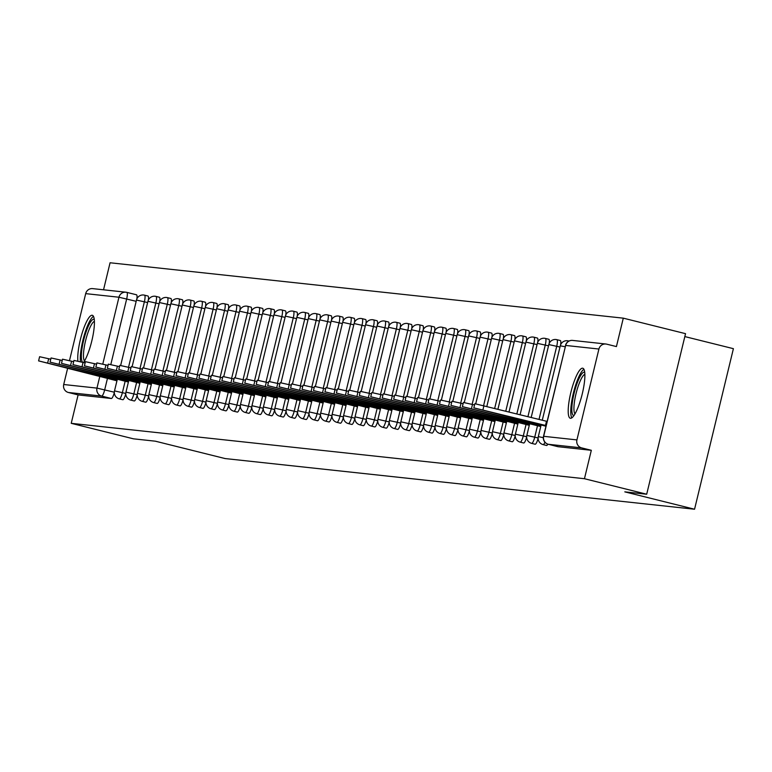 <?xml version="1.0" encoding="UTF-8"?>
<svg xmlns="http://www.w3.org/2000/svg" width="772" height="772" viewBox="0 0 772 772"><rect width="100%" height="100%" fill="white"/><g stroke="black" fill="none" stroke-linecap="round" stroke-linejoin="round"><path stroke-width="1.16" d="M546.528 445.454A6.61 1.467 -76 0 0 546.566 445.473A6.61 1.467 -76 0 0 546.615 445.473A6.61 1.467 -76 0 0 547.879 444.161M537.495 425.748L534.735 437.116A6.61 1.467 104 0 1 531.715 443.379A6.61 1.467 104 0 1 531.676 443.379L535.112 444.228A6.61 1.467 -76 0 0 535.112 444.228A6.61 1.467 -76 0 0 535.16 444.238A6.61 1.467 -76 0 0 538.113 438.245M523.619 442.983A6.61 1.467 -76 0 0 523.657 442.993A6.61 1.467 -76 0 0 523.706 443.003A6.61 1.467 -76 0 0 526.658 437M512.164 441.748A6.61 1.467 -76 0 0 512.203 441.758A6.61 1.467 -76 0 0 512.251 441.767A6.61 1.467 -76 0 0 515.204 435.765M500.71 440.513A6.61 1.467 -76 0 0 500.748 440.522A6.61 1.467 -76 0 0 500.796 440.532A6.61 1.467 -76 0 0 503.749 434.53M489.255 439.278A6.61 1.467 -76 0 0 489.303 439.287A6.61 1.467 -76 0 0 489.342 439.297A6.61 1.467 -76 0 0 492.304 433.295M477.8 438.033A6.61 1.467 -76 0 0 477.849 438.052A6.61 1.467 -76 0 0 477.887 438.062A6.61 1.467 -76 0 0 480.85 432.059M466.346 436.798A6.61 1.467 -76 0 0 466.394 436.817A6.61 1.467 -76 0 0 466.433 436.817A6.61 1.467 -76 0 0 469.395 430.824M454.891 435.562A6.61 1.467 -76 0 0 454.94 435.582A6.61 1.467 -76 0 0 454.978 435.582A6.61 1.467 -76 0 0 457.941 429.589M443.437 434.327A6.61 1.467 -76 0 0 443.485 434.337A6.61 1.467 -76 0 0 443.524 434.346A6.61 1.467 -76 0 0 446.486 428.354M431.982 433.092A6.61 1.467 -76 0 0 432.03 433.102A6.61 1.467 -76 0 0 432.069 433.111A6.61 1.467 -76 0 0 435.032 427.109M420.537 431.857A6.61 1.467 -76 0 0 420.576 431.866A6.61 1.467 -76 0 0 420.624 431.876A6.61 1.467 -76 0 0 423.577 425.874M409.083 430.622A6.61 1.467 -76 0 0 409.121 430.631A6.61 1.467 -76 0 0 409.17 430.641A6.61 1.467 -76 0 0 412.123 424.639M397.628 429.386A6.61 1.467 -76 0 0 397.667 429.396A6.61 1.467 -76 0 0 397.715 429.406A6.61 1.467 -76 0 0 400.668 423.403M386.174 428.142A6.61 1.467 -76 0 0 386.212 428.161A6.61 1.467 -76 0 0 386.261 428.17A6.61 1.467 -76 0 0 389.213 422.168M374.719 426.906A6.61 1.467 -76 0 0 374.758 426.926A6.61 1.467 -76 0 0 374.806 426.935A6.61 1.467 -76 0 0 377.759 420.933M363.265 425.671A6.61 1.467 -76 0 0 363.303 425.69A6.61 1.467 -76 0 0 363.351 425.69A6.61 1.467 -76 0 0 366.304 419.698M351.81 424.436A6.61 1.467 -76 0 0 351.849 424.455A6.61 1.467 -76 0 0 351.897 424.455A6.61 1.467 -76 0 0 354.85 418.463M340.356 423.201A6.61 1.467 -76 0 0 340.394 423.21A6.61 1.467 -76 0 0 340.442 423.22A6.61 1.467 -76 0 0 343.395 417.227M328.901 421.966A6.61 1.467 -76 0 0 328.949 421.975A6.61 1.467 -76 0 0 328.988 421.985A6.61 1.467 -76 0 0 331.941 415.983M317.446 420.73A6.61 1.467 -76 0 0 317.495 420.74A6.61 1.467 -76 0 0 317.533 420.75A6.61 1.467 -76 0 0 320.496 414.747M305.992 419.495A6.61 1.467 -76 0 0 306.04 419.505A6.61 1.467 -76 0 0 306.079 419.514A6.61 1.467 -76 0 0 309.041 413.512M294.537 418.26A6.61 1.467 -76 0 0 294.586 418.27A6.61 1.467 -76 0 0 294.624 418.279A6.61 1.467 -76 0 0 297.587 412.277M283.083 417.015A6.61 1.467 -76 0 0 283.131 417.034A6.61 1.467 -76 0 0 283.17 417.044A6.61 1.467 -76 0 0 286.132 411.042M271.628 415.78A6.61 1.467 -76 0 0 271.676 415.799A6.61 1.467 -76 0 0 271.715 415.809A6.61 1.467 -76 0 0 274.678 409.807M260.183 414.545A6.61 1.467 -76 0 0 260.222 414.564A6.61 1.467 -76 0 0 260.27 414.564A6.61 1.467 -76 0 0 263.223 408.571M248.729 413.31A6.61 1.467 -76 0 0 248.767 413.319A6.61 1.467 -76 0 0 248.816 413.329A6.61 1.467 -76 0 0 251.768 407.336M237.274 412.074A6.61 1.467 -76 0 0 237.313 412.084A6.61 1.467 -76 0 0 237.361 412.094A6.61 1.467 -76 0 0 240.314 406.091M225.82 410.839A6.61 1.467 -76 0 0 225.858 410.849A6.61 1.467 -76 0 0 225.906 410.858A6.61 1.467 -76 0 0 228.859 404.856M214.365 409.604A6.61 1.467 -76 0 0 214.404 409.614A6.61 1.467 -76 0 0 214.452 409.623A6.61 1.467 -76 0 0 217.405 403.621M202.911 408.369A6.61 1.467 -76 0 0 202.949 408.378A6.61 1.467 -76 0 0 202.997 408.388A6.61 1.467 -76 0 0 205.95 402.386M191.456 407.124A6.61 1.467 -76 0 0 191.495 407.143A6.61 1.467 -76 0 0 191.543 407.153A6.61 1.467 -76 0 0 194.496 401.15M180.001 405.889A6.61 1.467 -76 0 0 180.04 405.908A6.61 1.467 -76 0 0 180.088 405.918A6.61 1.467 -76 0 0 183.041 399.915M168.547 404.653A6.61 1.467 -76 0 0 168.595 404.673A6.61 1.467 -76 0 0 168.634 404.673A6.61 1.467 -76 0 0 171.587 398.68M157.092 403.418A6.61 1.467 -76 0 0 157.141 403.438A6.61 1.467 -76 0 0 157.179 403.438A6.61 1.467 -76 0 0 160.142 397.445M145.638 402.183A6.61 1.467 -76 0 0 145.686 402.193A6.61 1.467 -76 0 0 145.725 402.202A6.61 1.467 -76 0 0 148.687 396.21M134.183 400.948A6.61 1.467 -76 0 0 134.231 400.957A6.61 1.467 -76 0 0 134.27 400.967A6.61 1.467 -76 0 0 137.233 394.965M122.729 399.713A6.61 1.467 -76 0 0 122.777 399.722A6.61 1.467 -76 0 0 122.816 399.732A6.61 1.467 -76 0 0 125.778 393.73M83.55 362.522A25.785 5.713 -76 0 0 93.074 335.009A25.785 5.713 -76 0 0 92.312 315.285A25.785 5.713 -76 0 0 92.138 315.256A25.785 5.713 -76 0 0 82.257 332.771A25.785 5.713 -76 0 0 77.904 361.171M582.599 368.196A25.785 5.713 -76 0 0 570.904 392.244A25.785 5.713 -76 0 0 570.315 418.26A25.785 5.713 -76 0 0 570.479 418.289A25.785 5.713 -76 0 0 582.175 394.241A25.785 5.713 -76 0 0 582.773 368.225A25.785 5.713 -76 0 0 582.599 368.196M646.695 494.225L624.809 491.86L694.559 509.231L225.096 458.558L155.346 441.188L133.469 438.824L71.227 423.326L584.452 478.717L646.695 494.225L685.536 333.668L623.293 318.16L110.068 262.769L103.535 289.799M684.832 336.582L733.4 348.674L694.559 509.231M623.293 318.16L616.423 346.58L606.724 344.167A6.61 6.446 96.2 0 0 598.918 349.031L576.925 439.905A6.61 6.446 96.2 0 0 581.634 447.885L548.371 444.296A6.61 1.467 104 0 1 548.323 444.286A6.61 1.467 104 0 1 548.284 444.276M584.452 478.717L591.323 450.298L581.634 447.885M71.227 423.326L78.107 394.907L68.409 392.494A6.61 6.446 -83.8 0 1 63.709 384.514L67.627 368.302M69.48 360.64L85.692 293.63A6.61 6.446 -83.8 0 1 92.659 288.622L125.913 292.212A6.61 6.446 -83.8 0 1 126.762 292.356A6.61 1.467 104 0 1 126.811 292.366A6.61 1.467 104 0 1 126.676 298.938L110.801 364.558M560.636 344.717A6.61 1.467 -76 0 0 560.298 340.529L556.853 339.67A6.61 1.467 104 0 1 556.728 346.242L539.03 419.389M549.182 343.482A6.61 1.467 -76 0 0 548.844 339.294L545.399 338.435A6.61 1.467 104 0 1 545.273 345.007L527.942 416.629M537.727 342.237A6.61 1.467 -76 0 0 537.389 338.059L533.944 337.2A6.61 1.467 104 0 1 533.819 343.772L516.864 413.869M526.272 341.002A6.61 1.467 -76 0 0 525.935 336.814L522.49 335.965A6.61 1.467 104 0 1 522.364 342.536L505.776 411.109M514.818 339.767A6.61 1.467 -76 0 0 514.48 335.579L511.035 334.73A6.61 1.467 104 0 1 510.91 341.301L494.688 408.349M503.363 338.532A6.61 1.467 -76 0 0 503.026 334.344L499.581 333.485A6.61 1.467 104 0 1 499.455 340.066L483.6 405.58M491.909 337.296A6.61 1.467 -76 0 0 491.571 333.108L488.136 332.25A6.61 1.467 104 0 1 488 338.821L472.146 404.345M480.454 336.061A6.61 1.467 -76 0 0 480.116 331.873L476.681 331.014A6.61 1.467 104 0 1 476.546 337.586L460.701 403.109M469.009 334.826A6.61 1.467 -76 0 0 468.662 330.638L465.226 329.779A6.61 1.467 104 0 1 465.091 336.351L449.246 401.874M457.555 333.591A6.61 1.467 -76 0 0 457.207 329.403L453.772 328.544A6.61 1.467 104 0 1 453.637 335.116L437.792 400.639M446.1 332.346A6.61 1.467 -76 0 0 445.753 328.168L442.317 327.309A6.61 1.467 104 0 1 442.182 333.88L426.337 399.404M434.646 331.111A6.61 1.467 -76 0 0 434.298 326.932L430.863 326.073A6.61 1.467 104 0 1 430.737 332.645L414.882 398.169M423.191 329.876A6.61 1.467 -76 0 0 422.844 325.688L419.408 324.838A6.61 1.467 104 0 1 419.283 331.41L403.428 396.933M411.737 328.64A6.61 1.467 -76 0 0 411.399 324.452L407.954 323.593A6.61 1.467 104 0 1 407.828 330.175L391.973 395.698M400.282 327.405A6.61 1.467 -76 0 0 399.944 323.217L396.499 322.358A6.61 1.467 104 0 1 396.374 328.94L380.519 394.453M388.827 326.17A6.61 1.467 -76 0 0 388.49 321.982L385.045 321.123A6.61 1.467 104 0 1 384.919 327.695L369.064 393.218M377.373 324.935A6.61 1.467 -76 0 0 377.035 320.747L373.59 319.888A6.61 1.467 104 0 1 373.465 326.459L357.61 391.983M365.918 323.7A6.61 1.467 -76 0 0 365.581 319.512L362.136 318.653A6.61 1.467 104 0 1 362.01 325.224L346.155 390.748M354.464 322.464A6.61 1.467 -76 0 0 354.126 318.276L350.681 317.417A6.61 1.467 104 0 1 350.556 323.989L334.701 389.513M343.009 321.22A6.61 1.467 -76 0 0 342.672 317.041L339.226 316.182A6.61 1.467 104 0 1 339.101 322.754L323.246 388.277M331.555 319.984A6.61 1.467 -76 0 0 331.217 315.796L327.782 314.947A6.61 1.467 104 0 1 327.646 321.519L311.791 387.042M320.1 318.749A6.61 1.467 -76 0 0 319.762 314.561L316.327 313.712A6.61 1.467 104 0 1 316.192 320.283L300.347 385.807M308.655 317.514A6.61 1.467 -76 0 0 308.308 313.326L304.872 312.467A6.61 1.467 104 0 1 304.737 319.048L288.892 384.572M297.201 316.279A6.61 1.467 -76 0 0 296.853 312.091L293.418 311.232A6.61 1.467 104 0 1 293.283 317.803L277.438 383.327M285.746 315.044A6.61 1.467 -76 0 0 285.399 310.855L281.963 309.997A6.61 1.467 104 0 1 281.828 316.568L265.983 382.092M274.292 313.808A6.61 1.467 -76 0 0 273.944 309.62L270.509 308.761A6.61 1.467 104 0 1 270.374 315.333L254.528 380.857M262.837 312.573A6.61 1.467 -76 0 0 262.49 308.385L259.054 307.526A6.61 1.467 104 0 1 258.929 314.098L243.074 379.621M251.382 311.328A6.61 1.467 -76 0 0 251.045 307.15L247.6 306.291A6.61 1.467 104 0 1 247.474 312.863L231.619 378.386M239.928 310.093A6.61 1.467 -76 0 0 239.59 305.915L236.145 305.056A6.61 1.467 104 0 1 236.02 311.627L220.165 377.151M228.473 308.858A6.61 1.467 -76 0 0 228.136 304.67L224.691 303.821A6.61 1.467 104 0 1 224.565 310.392L208.71 375.916M217.019 307.623A6.61 1.467 -76 0 0 216.681 303.435L213.236 302.585A6.61 1.467 104 0 1 213.111 309.157L197.256 374.681M205.564 306.387A6.61 1.467 -76 0 0 205.227 302.199L201.781 301.341A6.61 1.467 104 0 1 201.656 307.922L185.801 373.436M194.11 305.152A6.61 1.467 -76 0 0 193.772 300.964L190.327 300.105A6.61 1.467 104 0 1 190.201 306.677L174.347 372.2M182.655 303.917A6.61 1.467 -76 0 0 182.317 299.729L178.872 298.87A6.61 1.467 104 0 1 178.747 305.442L162.892 370.965M171.201 302.682A6.61 1.467 -76 0 0 170.863 298.494L167.427 297.635A6.61 1.467 104 0 1 167.292 304.207L151.437 369.73M159.746 301.447A6.61 1.467 -76 0 0 159.408 297.259L155.973 296.4A6.61 1.467 104 0 1 155.838 302.971L139.993 368.495M148.301 300.202A6.61 1.467 -76 0 0 147.954 296.023L144.518 295.165A6.61 1.467 104 0 1 144.383 301.736L128.538 367.26M591.323 450.298L558.069 446.708A6.61 1.467 104 0 1 558.021 446.708A6.61 1.467 104 0 1 557.982 446.689M126.849 292.385L136.461 294.779A6.61 1.467 104 0 1 136.499 294.779A6.61 1.467 104 0 1 136.847 298.967M78.107 394.907L111.361 398.497A6.61 1.467 -76 0 0 114.324 392.494M117.161 379.949L110.232 378.444L110.492 377.363M110.232 378.444L38.6 360.891L39.613 356.712L50.759 359.202M38.6 360.891L116.948 380.818M128.615 381.185L121.686 379.679L121.947 378.598M121.686 379.679L50.055 362.126L51.068 357.957L62.214 360.437M50.055 362.126L128.403 382.053M140.06 382.42L133.141 380.914L133.402 379.843M133.141 380.914L61.509 363.361L62.522 359.192L73.668 361.672M61.509 363.361L139.857 383.288M82.691 362.309A22.311 4.941 104 0 1 86.908 329.625A22.311 4.941 104 0 1 94.252 319.386M94.396 321.335A20.661 4.574 -76 0 0 88.597 330.85A20.661 4.574 -76 0 0 84.534 360.949M93.46 316.346A25.611 5.674 -76 0 0 86.667 327.946A25.611 5.674 -76 0 0 80.471 361.769M573.953 415.548A22.311 4.941 104 0 1 572.1 404.518A22.311 4.941 104 0 1 577.369 382.565A22.311 4.941 104 0 1 584.713 372.326M584.858 374.275A20.661 4.574 -76 0 0 579.058 383.79A20.661 4.574 -76 0 0 574.995 413.888M583.922 369.286A25.611 5.674 -76 0 0 577.128 380.885A25.611 5.674 -76 0 0 571.82 417.855M151.515 383.655L144.596 382.15L144.856 381.078M144.596 382.15L72.964 364.596L73.967 360.428L85.123 362.908M72.964 364.596L151.312 384.524M162.969 384.89L156.05 383.385L156.301 382.314M156.05 383.385L84.418 365.832L85.422 361.663L96.577 364.152M84.418 365.832L162.767 385.759M174.424 386.125L167.495 384.62L167.756 383.549M167.495 384.62L95.873 367.076L96.876 362.898L108.032 365.388M95.873 367.076L174.211 386.994M185.878 387.361L178.95 385.855L179.21 384.784M178.95 385.855L107.327 368.312L108.331 364.133L119.486 366.623M107.327 368.312L185.666 388.229M197.333 388.596L190.404 387.09L190.665 386.019M190.404 387.09L118.782 369.547L119.785 365.368L130.941 367.858M118.782 369.547L197.121 389.464M208.787 389.841L201.859 388.335L202.119 387.255M201.859 388.335L130.227 370.782L131.24 366.603L142.395 369.093M130.227 370.782L208.575 390.7M220.242 391.076L213.313 389.57L213.574 388.49M213.313 389.57L141.681 372.017L142.695 367.839L153.85 370.328M141.681 372.017L220.03 391.944M231.696 392.311L224.768 390.806L225.028 389.725M224.768 390.806L153.136 373.252L154.149 369.084L165.305 371.564M153.136 373.252L231.484 393.18M243.151 393.546L236.222 392.041L236.483 390.97M236.222 392.041L164.59 374.488L165.604 370.319L176.749 372.799M164.59 374.488L242.939 394.415M254.606 394.781L247.677 393.276L247.937 392.205M247.677 393.276L176.045 375.723L177.058 371.554L188.204 374.034M176.045 375.723L254.393 395.65M266.06 396.017L259.131 394.511L259.392 393.44M259.131 394.511L187.5 376.968L188.513 372.789L199.659 375.279M187.5 376.968L265.848 396.885M277.515 397.252L270.586 395.747L270.847 394.675M270.586 395.747L198.954 378.203L199.967 374.024L211.113 376.514M198.954 378.203L277.302 398.12M288.969 398.487L282.041 396.982L282.301 395.911M282.041 396.982L210.409 379.438L211.422 375.26L222.568 377.749M210.409 379.438L288.757 399.356M300.414 399.722L293.495 398.227L293.756 397.146M293.495 398.227L221.863 380.673L222.876 376.495L234.022 378.984M221.863 380.673L300.212 400.591M311.869 400.967L304.95 399.462L305.21 398.381M304.95 399.462L233.318 381.908L234.321 377.73L245.477 380.22M233.318 381.908L311.666 401.826M323.323 402.202L316.404 400.697L316.655 399.616M316.404 400.697L244.772 383.144L245.776 378.975L256.931 381.455M244.772 383.144L323.121 403.071M334.778 403.438L327.849 401.932L328.11 400.851M327.849 401.932L256.227 384.379L257.23 380.21L268.386 382.69M256.227 384.379L334.575 404.306M346.232 404.673L339.304 403.167L339.564 402.096M339.304 403.167L267.681 385.614L268.685 381.445L279.84 383.925M267.681 385.614L346.02 405.541M357.687 405.908L350.758 404.403L351.019 403.331M350.758 404.403L279.136 386.849L280.139 382.68L291.295 385.17M279.136 386.849L357.475 406.776M369.141 407.143L362.213 405.638L362.473 404.567M362.213 405.638L290.581 388.094L291.594 383.916L302.749 386.405M290.581 388.094L368.929 408.012M380.596 408.378L373.667 406.873L373.928 405.802M373.667 406.873L302.035 389.329L303.049 385.151L314.204 387.64M302.035 389.329L380.384 409.247M392.051 409.614L385.122 408.108L385.382 407.037M385.122 408.108L313.49 390.564L314.503 386.386L325.659 388.876M313.49 390.564L391.838 410.482M403.505 410.849L396.576 409.353L396.837 408.272M396.576 409.353L324.944 391.8L325.958 387.621L337.103 390.111M324.944 391.8L403.293 411.717M414.96 412.094L408.031 410.588L408.291 409.507M408.031 410.588L336.399 393.035L337.412 388.856L348.558 391.346M336.399 393.035L414.747 412.962M426.414 413.329L419.486 411.823L419.746 410.743M419.486 411.823L347.854 394.27L348.867 390.101L360.013 392.581M347.854 394.27L426.202 414.197M437.869 414.564L430.94 413.059L431.201 411.987M430.94 413.059L359.308 395.505L360.321 391.336L371.467 393.817M359.308 395.505L437.656 415.433M449.323 415.799L442.395 414.294L442.655 413.223M442.395 414.294L370.763 396.74L371.776 392.572L382.922 395.052M370.763 396.74L449.111 416.668M460.778 417.034L453.849 415.529L454.11 414.458M453.849 415.529L382.217 397.985L383.23 393.807L394.376 396.297M382.217 397.985L460.566 417.903M472.223 418.27L465.304 416.764L465.564 415.693M465.304 416.764L393.672 399.22L394.675 395.042L405.831 397.532M393.672 399.22L472.02 419.138M483.677 419.505L476.758 417.999L477.019 416.928M476.758 417.999L405.126 400.456L406.13 396.277L417.285 398.767M405.126 400.456L483.475 420.373M495.132 420.74L488.203 419.244L488.464 418.163M488.203 419.244L416.581 401.691L417.584 397.512L428.74 400.002M416.581 401.691L494.929 421.608M506.586 421.985L499.658 420.479L499.918 419.399M499.658 420.479L428.035 402.926L429.039 398.748L440.194 401.237M428.035 402.926L506.374 422.844M518.041 423.22L511.112 421.715L511.373 420.634M511.112 421.715L439.49 404.161L440.494 399.993L451.649 402.473M439.49 404.161L517.829 424.089M529.495 424.455L522.567 422.95L522.827 421.869M522.567 422.95L450.935 405.397L451.948 401.228L463.103 403.708M450.935 405.397L529.283 425.324M540.95 425.69L534.021 424.185L534.282 423.114M534.021 424.185L462.389 406.632L463.403 402.463L474.558 404.943M462.389 406.632L540.738 426.559M546.113 425.517L545.476 425.42L546.489 421.251L547.126 421.338M545.476 425.42L473.844 407.867L474.857 403.698L546.489 421.251M473.844 407.867L545.939 426.231M546.566 445.473L543.131 444.614A6.61 1.467 104 0 1 543.131 444.614A6.61 1.467 104 0 0 544.945 442.231M526.041 424.513L523.291 435.881A6.61 1.467 104 0 1 520.26 442.144A6.61 1.467 104 0 1 520.222 442.134L523.657 442.993M514.586 423.278L511.836 434.646A6.61 1.467 104 0 1 508.806 440.908A6.61 1.467 104 0 1 508.767 440.899L512.203 441.758M503.132 422.043L500.381 433.41A6.61 1.467 104 0 1 497.361 439.673A6.61 1.467 104 0 1 497.313 439.664L500.748 440.522M491.677 420.798L488.927 432.175A6.61 1.467 104 0 1 485.906 438.438A6.61 1.467 104 0 1 485.858 438.428L489.303 439.287M480.223 419.563L477.472 430.94A6.61 1.467 104 0 1 474.452 437.203A6.61 1.467 104 0 1 474.404 437.193L477.849 438.052M468.768 418.327L466.018 429.705A6.61 1.467 104 0 1 462.997 435.968A6.61 1.467 104 0 1 462.949 435.958L466.394 436.817M457.313 417.092L454.563 428.46A6.61 1.467 104 0 1 451.543 434.732A6.61 1.467 104 0 1 451.495 434.723L454.94 435.582M445.859 415.857L443.109 427.225A6.61 1.467 104 0 1 440.088 433.488A6.61 1.467 104 0 1 440.04 433.488L443.485 434.337M434.404 414.622L431.654 425.99A6.61 1.467 104 0 1 428.634 432.252A6.61 1.467 104 0 1 428.585 432.252L432.03 433.102M422.95 413.387L420.2 424.754A6.61 1.467 104 0 1 417.179 431.017A6.61 1.467 104 0 1 417.131 431.008L420.576 431.866M411.495 412.151L408.745 423.519A6.61 1.467 104 0 1 405.725 429.782A6.61 1.467 104 0 1 405.686 429.772L409.121 430.631M394.27 428.547A6.61 1.467 104 0 1 394.231 428.537A6.61 1.467 104 0 0 397.29 422.284L389.397 420.566A6.61 6.61 0 0 0 394.231 428.537L397.667 429.396M388.586 409.671L385.836 421.049A6.61 1.467 104 0 1 382.815 427.312A6.61 1.467 104 0 1 382.777 427.302L386.212 428.161M377.141 408.436L374.381 419.814A6.61 1.467 104 0 1 371.361 426.076A6.61 1.467 104 0 1 371.322 426.067L374.758 426.926M365.687 407.201L362.937 418.578A6.61 1.467 104 0 1 359.906 424.841A6.61 1.467 104 0 1 359.868 424.832L363.303 425.69M354.232 405.966L351.482 417.334A6.61 1.467 104 0 1 348.452 423.606A6.61 1.467 104 0 1 348.413 423.596L351.849 424.455M336.997 422.361A6.61 1.467 104 0 1 336.959 422.361A6.61 1.467 104 0 0 340.027 416.098L332.134 414.39A6.61 6.61 0 0 0 336.959 422.361L340.394 423.21M331.323 403.495L328.573 414.863A6.61 1.467 104 0 1 325.552 421.126A6.61 1.467 104 0 1 325.504 421.116L328.949 421.975M319.869 402.26L317.118 413.628A6.61 1.467 104 0 1 314.098 419.891A6.61 1.467 104 0 1 314.05 419.881L317.495 420.74M308.414 401.025L305.664 412.393A6.61 1.467 104 0 1 302.643 418.656A6.61 1.467 104 0 1 302.595 418.646L306.04 419.505M296.959 399.79L294.209 411.158A6.61 1.467 104 0 1 291.189 417.42A6.61 1.467 104 0 1 291.14 417.411L294.586 418.27M285.505 398.545L282.755 409.922A6.61 1.467 104 0 1 279.734 416.185A6.61 1.467 104 0 1 279.686 416.176L283.131 417.034M274.05 397.31L271.3 408.687A6.61 1.467 104 0 1 268.28 414.95A6.61 1.467 104 0 1 268.231 414.94L271.676 415.799M262.596 396.075L259.846 407.452A6.61 1.467 104 0 1 256.825 413.715A6.61 1.467 104 0 1 256.777 413.705L260.222 414.564M251.141 394.839L248.391 406.207A6.61 1.467 104 0 1 245.371 412.47A6.61 1.467 104 0 1 245.322 412.47L248.767 413.319M239.687 393.604L236.936 404.972A6.61 1.467 104 0 1 233.916 411.235A6.61 1.467 104 0 1 233.877 411.235L237.313 412.084M228.232 392.369L225.482 403.737A6.61 1.467 104 0 1 222.461 410A6.61 1.467 104 0 1 222.423 409.99L225.858 410.849M216.787 391.134L214.027 402.502A6.61 1.467 104 0 1 211.007 408.764A6.61 1.467 104 0 1 210.968 408.755L214.404 409.614M205.333 389.899L202.582 401.266A6.61 1.467 104 0 1 199.552 407.529A6.61 1.467 104 0 1 199.514 407.519L202.949 408.378M193.878 388.654L191.128 400.031A6.61 1.467 104 0 1 188.098 406.294A6.61 1.467 104 0 1 188.059 406.284L191.495 407.143M182.424 387.419L179.673 398.796A6.61 1.467 104 0 1 176.643 405.059A6.61 1.467 104 0 1 176.605 405.049L180.04 405.908M170.969 386.183L168.219 397.561A6.61 1.467 104 0 1 165.198 403.824A6.61 1.467 104 0 1 165.15 403.814L168.595 404.673M159.514 384.948L156.764 396.316A6.61 1.467 104 0 1 153.744 402.588A6.61 1.467 104 0 1 153.696 402.579L157.141 403.438M148.06 383.713L145.31 395.081A6.61 1.467 104 0 1 142.289 401.343A6.61 1.467 104 0 1 142.241 401.343L145.686 402.193M136.605 382.478L133.855 393.845A6.61 1.467 104 0 1 130.835 400.108A6.61 1.467 104 0 1 130.786 400.108L134.231 400.957M125.151 381.243L122.401 392.61A6.61 1.467 104 0 1 119.38 398.873A6.61 1.467 104 0 1 119.332 398.863L122.777 399.722M598.918 349.031L565.654 345.441L543.671 436.315L576.925 439.905M136.181 301.312L118.956 297.23L85.692 293.63M107.453 378.386L104.693 389.821A6.61 1.467 104 0 1 101.672 396.084L68.409 392.494M114.324 392.215L96.963 388.104L99.82 376.321M102.772 364.094L118.956 297.23A6.61 6.446 -83.8 0 1 125.913 292.212A6.61 6.61 0 0 1 126.811 292.366L136.499 294.779M63.709 384.514L96.963 388.104A6.61 6.446 96.2 0 0 101.672 396.084L111.361 398.497M559.97 347.053L548.979 344.611M538.123 437.965L526.842 435.408A6.61 6.61 0 0 0 531.676 443.379M548.525 345.817L537.524 343.376M526.668 436.72L515.397 434.173A6.61 6.61 0 0 0 520.222 442.134M537.071 344.582L526.07 342.141M515.213 435.485L503.942 432.938A6.61 6.61 0 0 0 508.767 440.899M525.616 343.347L514.615 340.906M503.759 434.25L492.488 431.693A6.61 6.61 0 0 0 497.313 439.664M514.162 342.112L503.17 339.67M492.304 433.015L481.033 430.458A6.61 6.61 0 0 0 485.858 438.428M502.707 340.867L491.716 338.425M480.85 431.78L469.579 429.222A6.61 6.61 0 0 0 474.404 437.193M491.253 339.632L480.261 337.19M469.395 430.544L458.124 427.987A6.61 6.61 0 0 0 462.949 435.958M479.798 338.397L468.807 335.955M457.941 429.309L446.67 426.752A6.61 6.61 0 0 0 451.495 434.723M468.343 337.161L457.352 334.72M446.486 428.074L435.215 425.517A6.61 6.61 0 0 0 440.04 433.488M456.889 335.926L445.898 333.485M435.032 426.829L423.76 424.282A6.61 6.61 0 0 0 428.585 432.252M445.434 334.691L434.443 332.25M423.577 425.594L412.306 423.046A6.61 6.61 0 0 0 417.131 431.008M433.98 333.456L422.988 331.014M412.123 424.359L400.851 421.811A6.61 6.61 0 0 0 405.686 429.772M422.525 332.221L411.534 329.779M400.041 410.916L397.29 422.284L400.668 423.124M411.071 330.976L400.079 328.544M389.223 421.888L377.942 419.331A6.61 6.61 0 0 0 382.777 427.302M399.616 329.74L388.625 327.299M377.769 420.653L366.488 418.096A6.61 6.61 0 0 0 371.322 426.067M388.162 328.505L377.17 326.064M366.314 419.418L355.043 416.861A6.61 6.61 0 0 0 359.868 424.832M376.717 327.27L365.716 324.829M354.859 418.183L343.588 415.625A6.61 6.61 0 0 0 348.413 423.596M365.262 326.035L354.261 323.593M342.778 404.731L340.027 416.098L343.405 416.948M353.808 324.8L342.807 322.358M331.95 415.703L320.679 413.155A6.61 6.61 0 0 0 325.504 421.116M342.353 323.565L331.362 321.123M320.496 414.467L309.225 411.92A6.61 6.61 0 0 0 314.05 419.881M330.898 322.329L319.907 319.888M309.041 413.232L297.77 410.675A6.61 6.61 0 0 0 302.595 418.646M319.444 321.094L308.453 318.653M297.587 411.997L286.315 409.44A6.61 6.61 0 0 0 291.14 417.411M307.989 319.849L296.998 317.408M286.132 410.762L274.861 408.205A6.61 6.61 0 0 0 279.686 416.176M296.535 318.614L285.543 316.173M274.678 409.527L263.406 406.969A6.61 6.61 0 0 0 268.231 414.94M285.08 317.379L274.089 314.937M263.223 408.291L251.952 405.734A6.61 6.61 0 0 0 256.777 413.705M273.626 316.144L262.634 313.702M251.768 407.056L240.497 404.499A6.61 6.61 0 0 0 245.322 412.47M262.171 314.908L251.18 312.467M240.314 405.811L229.043 403.264A6.61 6.61 0 0 0 233.877 411.235M250.717 313.673L239.725 311.232M228.869 404.576L217.588 402.029A6.61 6.61 0 0 0 222.423 409.99M239.262 312.438L228.271 309.997M217.415 403.341L206.134 400.793A6.61 6.61 0 0 0 210.968 408.755M227.808 311.203L216.816 308.761M205.96 402.106L194.689 399.549A6.61 6.61 0 0 0 199.514 407.519M216.363 309.968L205.362 307.526M194.505 400.871L183.234 398.313A6.61 6.61 0 0 0 188.059 406.284M204.908 308.723L193.907 306.281M183.051 399.635L171.78 397.078A6.61 6.61 0 0 0 176.605 405.049M193.454 307.488L182.453 305.046M171.596 398.4L160.325 395.843A6.61 6.61 0 0 0 165.15 403.814M181.999 306.252L171.008 303.811M160.142 397.165L148.871 394.608A6.61 6.61 0 0 0 153.696 402.579M170.544 305.017L159.553 302.576M148.687 395.93L137.416 393.373A6.61 6.61 0 0 0 142.241 401.343M159.09 303.782L148.099 301.341M137.233 394.685L125.961 392.137A6.61 6.61 0 0 0 130.786 400.108M147.635 302.547L136.644 300.105M125.778 393.45L114.507 390.902A6.61 6.61 0 0 0 119.332 398.863M568.983 341.07L568.308 340.906A6.61 1.467 104 0 1 568.636 341.253M565.172 346.753L560.433 345.846M543.314 437.656L538.296 436.643A6.61 6.61 0 0 0 543.131 444.614M558.069 446.708L548.371 444.296A6.61 6.446 96.2 0 1 543.671 436.315L543.652 436.402M558.021 446.708L548.323 444.286A6.61 6.61 0 0 1 543.498 436.325L565.654 345.441A6.61 6.446 -83.8 0 1 572.621 340.423A6.61 6.61 0 0 0 565.48 345.441L565.635 345.528M110.338 378.454L110.599 377.392M47.681 362.859L48.684 358.69M121.793 379.689L122.053 378.627M59.135 364.094L60.139 359.926M133.247 380.924L133.508 379.863M70.59 365.33L71.593 361.161M144.702 382.159L144.962 381.098M82.035 366.575L83.048 362.396M156.156 383.394L156.417 382.333M93.489 367.81L94.502 363.631M167.611 384.63L167.862 383.578M104.944 369.045L105.957 364.867M179.065 385.875L179.316 384.813M116.398 370.28L117.412 366.102M190.52 387.11L190.771 386.048M127.853 371.515L128.866 367.337M201.975 388.345L202.225 387.283M139.307 372.751L140.321 368.582M213.429 389.58L213.68 388.519M150.762 373.986L151.775 369.817M224.884 390.815L225.135 389.754M162.216 375.221L163.23 371.052M236.328 392.051L236.589 390.989M173.671 376.456L174.684 372.287M247.783 393.286L248.044 392.224M185.126 377.701L186.139 373.523M259.238 394.521L259.498 393.469M196.58 378.936L197.584 374.758M270.692 395.766L270.953 394.704M208.035 380.171L209.038 375.993M282.147 397.001L282.407 395.94M219.489 381.407L220.493 377.228M293.601 398.236L293.862 397.175M230.944 382.642L231.947 378.463M305.056 399.471L305.316 398.41M242.389 383.877L243.402 379.708M316.51 400.707L316.771 399.645M253.843 385.112L254.857 380.943M327.965 401.942L328.216 400.88M265.298 386.347L266.311 382.179M339.419 403.177L339.67 402.115M276.752 387.583L277.766 383.414M350.874 404.412L351.125 403.351M288.207 388.827L289.22 384.649M362.329 405.647L362.579 404.596M299.661 390.063L300.675 385.884M373.783 406.892L374.034 405.831M311.116 391.298L312.129 387.119M385.238 408.127L385.489 407.066M322.571 392.533L323.584 388.355M396.683 409.363L396.943 408.301M334.025 393.768L335.038 389.59M408.137 410.598L408.398 409.536M345.48 395.003L346.493 390.835M419.592 411.833L419.852 410.772M356.934 396.239L357.938 392.07M431.046 413.068L431.307 412.007M368.389 397.474L369.392 393.305M442.501 414.303L442.761 413.242M379.843 398.719L380.847 394.54M453.955 415.539L454.216 414.487M391.298 399.954L392.301 395.775M465.41 416.783L465.67 415.722M402.752 401.189L403.756 397.011M476.864 418.019L477.125 416.957M414.197 402.424L415.211 398.246M488.319 419.254L488.57 418.192M425.652 403.659L426.665 399.481M499.773 420.489L500.024 419.428M437.106 404.895L438.12 400.726M511.228 421.724L511.479 420.663M448.561 406.13L449.574 401.961M522.683 422.959L522.933 421.898M460.015 407.365L461.029 403.196M534.137 424.195L534.388 423.133M471.47 408.6L472.483 404.432M545.592 425.43L546.595 421.261M482.925 409.845L483.938 405.667M144.518 295.165A6.61 6.61 0 0 0 136.49 300.018L120.654 365.474M114.507 390.902L117.363 379.081M155.973 296.4A6.61 6.61 0 0 0 147.944 301.263L132.108 366.71M125.961 392.137L128.818 380.316M167.427 297.635A6.61 6.61 0 0 0 159.399 302.499L143.563 367.945M137.416 393.373L140.272 381.551M178.872 298.87A6.61 6.61 0 0 0 170.853 303.734L155.018 369.18M148.871 394.608L151.727 382.787M190.327 300.105A6.61 6.61 0 0 0 182.308 304.969L166.472 370.415M160.325 395.843L163.181 384.022M201.781 301.341A6.61 6.61 0 0 0 193.762 306.204L177.927 371.65M171.78 397.078L174.636 385.257M213.236 302.585A6.61 6.61 0 0 0 205.217 307.439L189.381 372.895M183.234 398.313L186.091 386.492M224.691 303.821A6.61 6.61 0 0 0 216.671 308.675L200.836 374.13M194.689 399.549L197.545 387.737M236.145 305.056A6.61 6.61 0 0 0 228.126 309.91L212.29 375.366M206.134 400.793L209 388.972M247.6 306.291A6.61 6.61 0 0 0 239.581 311.145L223.745 376.601M217.588 402.029L220.454 390.207M259.054 307.526A6.61 6.61 0 0 0 251.035 312.39L235.199 377.836M229.043 403.264L231.909 391.443M270.509 308.761A6.61 6.61 0 0 0 262.48 313.625L246.654 379.071M240.497 404.499L243.363 392.678M281.963 309.997A6.61 6.61 0 0 0 273.935 314.86L258.109 380.307M251.952 405.734L254.808 393.913M293.418 311.232A6.61 6.61 0 0 0 285.389 316.095L269.563 381.542M263.406 406.969L266.263 395.148M304.872 312.467A6.61 6.61 0 0 0 296.844 317.331L281.008 382.787M274.861 408.205L277.717 396.383M316.327 313.712A6.61 6.61 0 0 0 308.298 318.566L292.463 384.022M286.315 409.44L289.172 397.619M327.782 314.947A6.61 6.61 0 0 0 319.753 319.801L303.917 385.257M297.77 410.675L300.626 398.863M339.226 316.182A6.61 6.61 0 0 0 331.207 321.036L315.372 386.492M309.225 411.92L312.081 400.099M350.681 317.417A6.61 6.61 0 0 0 342.662 322.281L326.826 387.727M320.679 413.155L323.536 401.334M362.136 318.653A6.61 6.61 0 0 0 354.116 323.516L338.281 388.963M332.134 414.39L334.99 402.569M373.59 319.888A6.61 6.61 0 0 0 365.571 324.751L349.735 390.198M343.588 415.625L346.445 403.804M385.045 321.123A6.61 6.61 0 0 0 377.025 325.987L361.19 391.433M355.043 416.861L357.899 405.039M396.499 322.358A6.61 6.61 0 0 0 388.48 327.222L372.644 392.668M366.488 418.096L369.354 406.275M407.954 323.593A6.61 6.61 0 0 0 399.935 328.457L384.099 393.913M377.942 419.331L380.808 407.51M419.408 324.838A6.61 6.61 0 0 0 411.389 329.692L395.553 395.148M389.397 420.566L392.263 408.755M430.863 326.073A6.61 6.61 0 0 0 422.844 330.927L407.008 396.383M400.851 421.811L403.717 409.99M442.317 327.309A6.61 6.61 0 0 0 434.289 332.163L418.463 397.619M412.306 423.046L415.172 411.225M453.772 328.544A6.61 6.61 0 0 0 445.743 333.407L429.917 398.854M423.76 424.282L426.617 412.46M465.226 329.779A6.61 6.61 0 0 0 457.198 334.643L441.362 400.089M435.215 425.517L438.071 413.695M476.681 331.014A6.61 6.61 0 0 0 468.652 335.878L452.817 401.324M446.67 426.752L449.526 414.931M488.136 332.25A6.61 6.61 0 0 0 480.107 337.113L464.271 402.559M458.124 427.987L460.98 416.166M499.581 333.485A6.61 6.61 0 0 0 491.561 338.348L475.726 403.804M469.579 429.222L472.435 417.401M511.035 334.73A6.61 6.61 0 0 0 503.016 339.583L486.852 406.39M481.033 430.458L483.89 418.636M522.49 335.965A6.61 6.61 0 0 0 514.47 340.819L497.94 409.15M492.488 431.693L495.344 419.881M533.944 337.2A6.61 6.61 0 0 0 525.925 342.054L509.028 411.92M503.942 432.938L506.799 421.116M545.399 338.435A6.61 6.61 0 0 0 537.38 343.299L520.106 414.68M515.397 434.173L518.253 422.352M556.853 339.67A6.61 6.61 0 0 0 548.834 344.534L531.194 417.44M526.842 435.408L529.708 423.587M568.308 340.906A6.61 6.61 0 0 0 560.289 345.769L542.282 420.2M538.296 436.643L541.162 424.822M605.875 344.013L572.621 340.423"/></g></svg>
